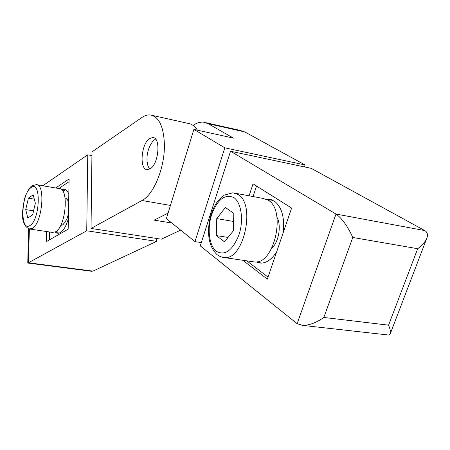 <?xml version="1.0" encoding="UTF-8"?>
<svg xmlns="http://www.w3.org/2000/svg" width="450" height="450" viewBox="0 0 450 450"><rect width="100%" height="100%" fill="white"/><g stroke="black" fill="none" stroke-linecap="round" stroke-linejoin="round"><path stroke-width="0.67" d="M256.528 186.036L253.058 196.549M246.763 260.82L268.02 277.099M283.202 232.689C284.782 217.328 281.779 206.769 274.191 201.021L268.875 199.26L266.642 199.35M255.988 261.945L260.798 263.143C266.642 263.048 271.952 259.206 276.733 251.623M271.648 248.417C278.769 242.241 281.638 225.45 276.964 217.277M230.541 151.239L200.261 245.874L297.118 323.702L336.009 214.048L230.541 151.239L311.265 168.368L424.755 230.569C427.674 232.296 428.254 235.125 426.482 239.068C424.862 242.342 421.937 245.554 417.701 248.704L388.575 325.153L323.831 317.464L352.761 237.465L417.701 248.704M249.097 195.806L253.035 183.842L291.623 208.069L267.328 279.135L242.769 260.235M271.783 199.851L268.267 200.267M257.822 261.613L260.994 263.149M297.118 323.702L302.889 325.406C309.465 325.294 316.446 322.644 323.831 317.464M424.755 230.569L336.009 214.048C342.197 218.576 347.782 226.378 352.761 237.465M387.821 334.941L388.969 335.07L390.364 333.523C390.696 331.734 390.099 328.944 388.575 325.153M33.57 210.853L25.723 209.616L27.799 218.002L32.619 214.898L35.353 203.231L33.193 194.861L28.389 198.146L25.723 209.616M34.29 199.114L28.389 198.146M36.968 184.764L59.259 188.601C69.233 187.824 65.908 226.986 55.508 231.823L52.335 232.38M233.398 230.76L233.809 213.362L225.388 207.467L216.754 218.599L216.298 235.564L224.516 241.83L233.398 230.76M235.507 193.258L262.8 198.377L268.043 200.121C286.414 209.717 274.528 264.296 254.739 262.001L251.955 261.591M228.032 237.442L216.298 235.564M233.623 221.141L233.286 221.411L233.584 222.902M233.286 221.411L216.754 218.599M69.047 181.688L58.731 188.511M49.674 231.986L49.489 239.844M55.063 232.059L57.825 233.364L60.233 232.689C63.534 230.602 66.246 225.934 68.361 218.678M68.816 194.248C67.618 191.07 66.004 189.405 63.979 189.236L61.746 189.754M60.874 225.169L62.916 224.809L66.859 219.257L68.451 213.829M29.385 229.011L28.389 262.778L86.743 230.794L156.611 241.357L92.931 271.119L91.204 271.238M55.637 187.976L69.097 178.999L68.164 229.179L46.328 241.644L46.581 231.531M91.924 155.593L87.761 154.789L86.743 230.794M87.761 154.789L42.778 185.766M156.611 241.357L156.594 238.461M68.653 202.978C67.944 199.873 66.758 198.253 65.098 198.124M65.582 189.72L62.837 191.109M56.52 231.114L58.697 233.286M92.931 271.119L28.389 262.778L27.759 263.042L28.631 228.808M149.631 169.104L147.938 165.943L147.094 161.471C146.661 156.296 147.516 151.341 149.664 146.604C151.166 143.19 152.933 140.811 154.958 139.466L155.576 139.118M193.084 125.409C196.678 122.878 200.216 121.804 203.692 122.186L208.091 123.66L244.834 131.951L305.038 164.953L304.374 166.905M244.834 131.951L240.255 130.449L205.937 122.692M201.308 242.606L194.974 241.627L166.371 218.644L193.877 129.403L224.814 147.825L305.038 164.953M194.974 241.627L224.814 147.825M208.091 123.66L233.505 138.139L193.877 129.403M149.968 168.919L147.279 169.644C138.988 169.751 141.199 143.229 149.839 138.392L152.826 137.537C161.117 137.407 158.681 164.593 149.968 168.919M142.009 200.498C153.726 194.732 164.886 167.518 164.402 144.613C163.693 126.619 159.019 116.741 150.379 114.969C147.6 114.683 144.754 115.543 141.84 117.54L91.969 151.892L91.029 228.442L142.009 200.498L170.449 205.431M91.029 228.442L161.269 239.181L180.653 230.119M171.816 223.014L154.164 220.134L168.075 213.12M197.432 130.185C194.794 126.096 191.616 123.817 187.909 123.345L152.347 115.408M29.931 225.506C19.823 232.493 21.094 193.708 31.044 187.611C41.333 179.263 40.281 219.949 29.931 225.506M32.136 185.76L36.236 184.641C45.833 183.763 42.334 223.414 32.293 228.386L29.278 228.982M233.747 197.516C241.307 202.388 243.911 220.129 238.978 234.844C232.549 250.616 224.983 256.089 216.287 251.257C209.121 245.655 207.056 228.803 211.59 214.819C217.446 199.479 224.831 193.714 233.747 197.516M254.739 262.001L222.924 257.377L220.078 256.5L216.996 254.61C209.678 247.365 207.124 236.385 209.334 221.676C210.808 213.857 213.536 207.118 217.513 201.476L224.201 195.12L232.987 192.791L238.078 194.518C255.893 204.126 243.945 259.774 224.713 257.569L222.238 257.231M271.502 199.755L268.875 199.26M388.969 335.07L302.889 325.406M426.482 239.068L390.364 333.523M53.134 232.498L30.004 229.084C24.519 227.317 22.016 221.558 22.5 211.815L24.188 200.149C25.509 194.597 29.312 187.352 31.731 186.041M60.823 225.157L61.374 225.242M64.755 189.371L63.979 189.236M27.759 263.042L91.766 271.305M152.826 137.537L153.591 137.7"/></g></svg>

